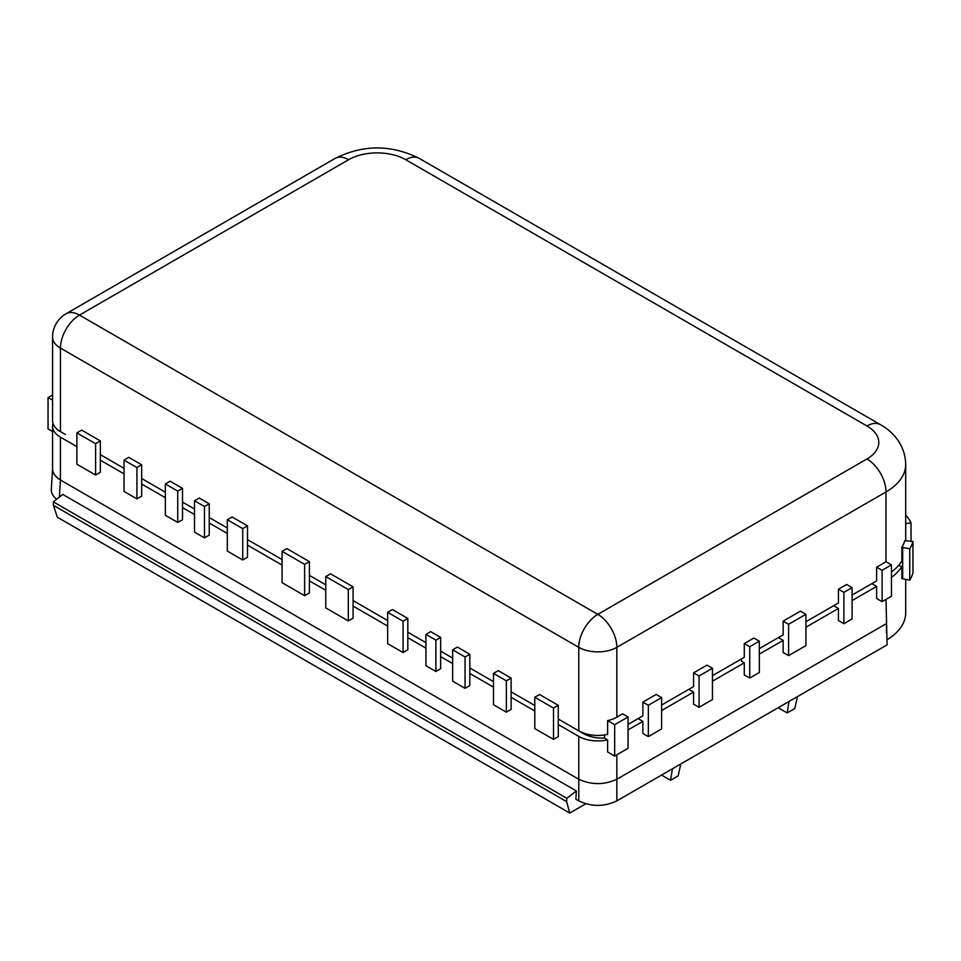 <?xml version="1.0" encoding="UTF-8"?>
<svg xmlns="http://www.w3.org/2000/svg" width="961" height="961" viewBox="0 0 961 961"><rect width="100%" height="100%" fill="white"/><g stroke="black" fill="none" stroke-linecap="round" stroke-linejoin="round"><path stroke-width="1.44" d="M885.994 599.388L887.099 644.855L616.842 800.885C604.157 806.88 591.471 806.88 578.786 800.885L578.786 779.263C591.459 785.041 604.157 785.041 616.842 779.263L885.994 623.869A67.318 38.872 0 0 0 886.462 623.593L886.462 632.818M576.36 790.939L566.822 798.303L566.63 801.618L53.384 505.306L53.384 501.87L62.801 494.447L576.36 790.939L575.855 799.192L578.786 800.885M56.711 499.252C52.963 496.308 51.161 493.017 51.305 489.365L52.567 468.584M76.88 446.625L60.447 437.135A26.932 15.544 180 0 1 52.567 426.143L52.567 468.86C52.687 473.124 55.306 476.836 60.447 480.007L578.774 779.263L578.774 736.378L558.281 724.546L558.281 736.643L553.512 739.393L534.796 728.582L534.796 697.254L539.565 694.503L558.281 705.314L558.281 719.056L578.774 730.889A26.932 15.544 0 0 0 607.616 734.372L607.616 720.63L614.668 724.702L614.668 756.043L607.616 751.958L607.616 739.874A26.932 15.544 180 0 1 578.774 736.378M680.82 763.947L678.154 775.887L670.538 780.284L672.412 768.8M661.528 775.083L670.538 780.284M797.45 696.605L794.783 708.545L787.167 712.942L789.041 701.458M778.158 707.74L787.167 712.942M566.63 801.618L569.765 813.054L57.348 517.222L53.384 505.306M585.79 803.792L569.765 813.054M53.384 501.87L566.822 798.303M891.448 571.939A67.318 38.872 0 0 0 901.862 560.972L901.862 547.229A67.318 38.872 0 0 0 904.782 540.695L912.95 541.499L912.95 572.84A74.802 43.185 180 0 1 909.743 580.18L901.862 578.558L901.862 566.473L899.364 565.861L899.364 564.491M891.448 577.429A67.318 38.872 0 0 0 901.862 566.473M905.706 579.375L905.706 612.878A67.318 38.872 180 0 1 886.835 639.87M511.12 678.094L506.363 680.832L493.486 673.397L498.242 670.646L511.12 678.094L511.12 697.326L534.796 710.996M511.12 697.326L511.12 709.422L506.363 712.173L493.486 704.737L493.486 673.397M469.809 654.237L465.052 656.988L452.655 649.828L457.412 647.077L469.809 654.237L469.809 673.469L493.486 687.139M469.809 673.469L469.809 685.565L465.052 688.316L452.655 681.157L452.655 649.828M440.655 637.395L435.886 640.146L425.927 634.392L430.684 631.641L440.655 637.395L440.655 656.639L452.655 663.57M440.655 656.639L440.655 668.736L435.886 671.475L425.927 665.733L425.927 634.392M407.824 618.452L403.067 621.202L387.667 612.313L392.424 609.562L407.824 618.452L407.824 637.696L425.927 648.134M407.824 637.696L407.824 649.78L403.067 652.531L387.667 643.642L387.667 612.313M353.071 586.835L348.314 589.586L325.755 576.564L330.524 573.813L353.071 586.835L353.071 606.079L387.667 626.055M353.071 606.079L353.071 618.175L348.314 620.914L325.755 607.893L325.755 576.564M309.406 561.62L304.637 564.371L282.09 551.35L286.846 548.599L309.406 561.62L309.406 580.864L325.755 590.306M309.406 580.864L309.406 592.961L304.637 595.7L282.09 582.678L282.09 551.35M247.494 525.883L242.725 528.634L227.325 519.733L232.094 516.994L247.494 525.883L247.494 545.115L282.09 565.092M247.494 545.115L247.494 557.212L242.725 559.963L227.325 551.073L227.325 519.733M209.234 503.792L204.477 506.543L194.506 500.789L199.275 498.038L209.234 503.792L209.234 523.036L227.325 533.475M209.234 523.036L209.234 535.121L204.477 537.872L194.506 532.118L194.506 500.789M182.506 488.368L177.749 491.107L165.352 483.96L170.109 481.209L182.506 488.368L182.506 507.6L194.506 514.531M182.506 507.6L182.506 519.697L177.749 522.448L165.352 515.288L165.352 483.96M141.675 464.788L136.918 467.539L124.029 460.103L128.798 457.352L141.675 464.788L141.675 484.032L165.352 497.702M141.675 484.032L141.675 496.116L136.918 498.867L124.029 491.431L124.029 460.103M100.352 440.931L95.595 443.682L76.88 432.882L81.637 430.132L100.352 440.931L100.352 460.175L124.029 473.845M100.352 460.175L100.352 472.271L95.595 475.01L76.88 464.211L76.88 432.882M348.627 159.718L79.487 315.1L597.814 614.355L866.954 458.962A40.398 23.316 0 0 0 866.954 425.987L405.758 159.718A40.398 23.316 0 0 0 348.627 159.718A26.932 15.544 -120 0 0 335.173 158.385L66.033 313.766A26.932 26.932 0 0 0 52.567 337.095L52.567 420.642A26.932 15.544 0 0 0 60.447 431.633L65.384 434.48A26.932 15.544 180 0 1 65.324 434.456M100.352 454.673L124.029 468.343L100.352 454.673M141.675 478.53L165.352 492.2L141.675 478.53M182.506 502.11L194.506 509.03L182.506 502.11M209.234 517.535L227.325 527.985L209.234 517.535M247.494 539.626L282.09 559.59L247.494 539.626M309.406 575.363L325.755 584.805L309.406 575.363M353.071 600.577L387.667 620.554L353.071 600.577M407.824 632.194L425.927 642.645L407.824 632.194M440.655 651.138L452.655 658.069L440.655 651.138M469.809 667.979L493.486 681.649L469.809 667.979M511.12 691.836L534.796 705.506L511.12 691.836M852.095 600.565L876.636 586.39L876.636 598.487L882.102 601.634L891.448 596.24L891.448 564.912L882.102 570.305L882.102 601.634M805.919 627.221L838.436 608.457L838.436 620.542L843.89 623.701L852.095 618.956L852.095 587.627L843.89 592.36L843.89 623.701M759.322 654.129L783.143 640.374L783.143 652.471L788.597 655.618L805.919 645.624L805.919 614.295L788.597 624.29L788.597 655.618M712.449 681.193L744.282 662.814L744.282 674.898L749.736 678.058L759.322 672.532L759.322 641.191L749.736 646.729L749.736 678.058M661.624 710.539L693.602 692.064L693.602 704.161L699.067 707.32L712.449 699.584L712.449 668.255L699.067 675.979L699.067 707.32M628.062 729.916L642.873 721.363L642.873 733.447L648.339 736.606L661.624 728.931L661.624 697.602L648.339 705.266L648.339 736.606M607.616 720.63A26.932 15.544 180 0 0 616.854 717.146L622.596 713.831L628.062 716.978L614.668 724.702M642.873 721.363L638.813 719.008L638.813 718.203L628.062 724.414L642.873 715.861L642.873 702.119L656.159 694.443L661.624 697.602M693.602 692.064L688.845 689.325L661.624 705.038L693.602 686.574L693.602 672.832L706.972 665.108L712.449 668.255M744.282 662.814L741.484 661.192L741.484 658.922L712.449 675.691L744.282 657.312L744.282 643.57L753.856 638.044L759.322 641.191M783.143 640.374L778.374 637.623L759.322 648.639L783.143 634.885L783.143 621.142L800.453 611.136L805.919 614.295M838.436 608.457L833.667 605.706L805.919 621.731L838.436 602.955L838.436 589.213L846.641 584.48L852.095 587.627M876.636 586.39L871.879 583.651L852.095 595.063L876.636 580.9L876.636 567.158L885.994 561.753L885.994 491.948A67.318 38.872 0 0 0 905.706 464.463C905.322 444.823 892.493 431.225 880.42 424.654L419.224 158.385C391.199 144.474 363.186 144.474 335.173 158.385M558.281 724.546L558.281 719.056L583.363 733.531A26.932 15.544 180 0 0 604.457 738.048L607.616 739.874M52.567 426.143A26.932 15.544 180 0 1 52.987 423.393M52.567 400.172L48.05 397.566L52.567 394.959M876.636 567.158L882.102 570.305M891.448 564.912L885.994 561.753M838.436 589.213L843.89 592.36M783.143 621.142L788.597 624.29M744.282 643.57L749.736 646.729M693.602 672.832L699.067 675.979M642.873 702.119L648.339 705.266M558.281 705.314L553.512 708.065L534.796 697.254M905.706 515.036A74.802 43.185 180 0 1 911.016 522.808L905.706 523.685M912.95 541.499A74.802 43.185 180 0 1 909.743 548.851L901.862 547.229M628.062 716.978L628.062 748.307L614.668 756.043M48.05 397.566L48.05 428.906L52.567 431.513M909.743 548.851L909.743 580.18M902.679 547.434L902.679 578.762M911.016 522.808L911.016 541.319M95.595 443.682L95.595 475.01M136.918 467.539L136.918 498.867M177.749 491.107L177.749 522.448M204.477 506.543L204.477 537.872M242.725 528.634L242.725 559.963M304.637 564.371L304.637 595.7M553.512 708.065L553.512 739.393M506.363 680.832L506.363 712.173M465.052 656.988L465.052 688.316M348.314 589.586L348.314 620.914M403.067 621.202L403.067 652.531M435.886 640.146L435.886 671.475M604.457 734.961L604.457 738.048M616.842 800.885L616.854 754.781M59.402 497.125L60.435 479.995L60.447 437.135M60.447 431.633L60.447 348.086L578.774 647.33A26.932 15.544 -60 0 1 597.814 614.355A26.932 15.544 -120 0 1 616.854 647.33L885.994 491.948A26.932 15.544 60 0 0 866.954 458.962M578.774 730.889L578.774 647.33A26.932 15.544 0 0 0 616.854 647.33L616.854 717.146M52.567 337.095A26.932 15.544 0 0 0 60.447 348.086A26.932 15.544 -60 0 1 79.487 315.1A26.932 15.544 60 0 0 66.033 313.766M866.954 425.987A26.932 15.544 -60 0 1 880.42 424.654M405.758 159.718A26.932 15.544 -60 0 1 419.224 158.385M905.706 540.839L905.706 464.463"/></g></svg>
